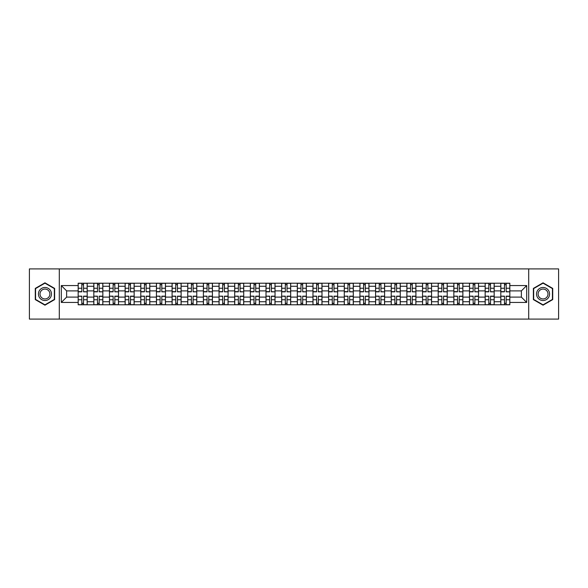 <?xml version="1.0" encoding="UTF-8"?>
<svg xmlns="http://www.w3.org/2000/svg" width="588" height="588" viewBox="0 0 588 588"><rect width="100%" height="100%" fill="white"/><g stroke="black" fill="none" stroke-linecap="round" stroke-linejoin="round"><path stroke-width="0.88" d="M528.7 319.086L558.6 319.086L558.6 268.914L29.4 268.914L29.4 319.086L528.7 319.086L528.7 268.914M93.823 304.79L93.823 286.275L87.193 286.275L87.193 304.79M87.193 286.275L87.193 283.21M93.823 286.275L93.823 283.21M102.849 283.21L102.849 304.79M109.471 304.79L109.471 283.21M118.504 283.21L118.504 304.79M125.126 304.79L125.126 283.21M134.16 283.21L134.16 304.79M140.782 304.79L140.782 283.21M149.808 283.21L149.808 304.79M156.43 304.79L156.43 283.21M165.463 283.21L165.463 304.79M172.086 304.79L172.086 283.21M181.119 283.21L181.119 304.79M187.741 304.79L187.741 283.21M196.767 283.21L196.767 304.79M203.389 304.79L203.389 283.21M212.422 283.21L212.422 304.79M219.045 304.79L219.045 283.21M228.078 283.21L228.078 304.79M234.7 304.79L234.7 283.21M243.726 283.21L243.726 304.79M250.348 304.79L250.348 283.21M259.381 283.21L259.381 304.79M266.004 304.79L266.004 283.21M275.037 283.21L275.037 304.79M281.659 304.79L281.659 283.21M290.685 283.21L290.685 304.79M297.315 304.79L297.315 283.21M306.341 283.21L306.341 304.79M312.963 304.79L312.963 283.21M321.996 283.21L321.996 304.79M328.618 304.79L328.618 283.21M337.652 283.21L337.652 304.79M344.274 304.79L344.274 283.21M353.3 283.21L353.3 304.79M359.922 304.79L359.922 283.21M368.955 283.21L368.955 304.79M375.578 304.79L375.578 283.21M384.611 283.21L384.611 304.79M391.233 304.79L391.233 283.21M400.259 283.21L400.259 304.79M406.881 304.79L406.881 283.21M415.914 283.21L415.914 304.79M422.537 304.79L422.537 283.21M431.57 283.21L431.57 304.79M438.192 304.79L438.192 283.21M447.218 283.21L447.218 304.79M453.84 304.79L453.84 283.21M462.874 283.21L462.874 304.79M469.496 304.79L469.496 283.21M478.529 283.21L478.529 304.79M485.151 304.79L485.151 283.21M494.177 283.21L494.177 304.79M500.807 304.79L500.807 283.21M500.807 297.109L494.177 297.109M485.151 297.109L478.529 297.109M469.496 297.109L462.874 297.109M453.84 297.109L447.218 297.109M438.192 297.109L431.57 297.109M422.537 297.109L415.914 297.109M406.881 297.109L400.259 297.109M391.233 297.109L384.611 297.109M375.578 297.109L368.955 297.109M359.922 297.109L353.3 297.109M344.274 297.109L337.652 297.109M328.618 297.109L321.996 297.109M312.963 297.109L306.341 297.109M297.315 297.109L290.685 297.109M281.659 297.109L275.037 297.109M266.004 297.109L259.381 297.109M250.348 297.109L243.726 297.109M234.7 297.109L228.078 297.109M219.045 297.109L212.422 297.109M203.389 297.109L196.767 297.109M187.741 297.109L181.119 297.109M172.086 297.109L165.463 297.109M156.43 297.109L149.808 297.109M140.782 297.109L134.16 297.109M125.126 297.109L118.504 297.109M109.471 297.109L102.849 297.109M93.823 297.109L87.193 297.109M500.807 290.891L494.177 290.891M485.151 290.891L478.529 290.891M469.496 290.891L462.874 290.891M453.84 290.891L447.218 290.891M438.192 290.891L431.57 290.891M422.537 290.891L415.914 290.891M406.881 290.891L400.259 290.891M391.233 290.891L384.611 290.891M375.578 290.891L368.955 290.891M359.922 290.891L353.3 290.891M344.274 290.891L337.652 290.891M328.618 290.891L321.996 290.891M312.963 290.891L306.341 290.891M297.315 290.891L290.685 290.891M281.659 290.891L275.037 290.891M266.004 290.891L259.381 290.891M250.348 290.891L243.726 290.891M234.7 290.891L228.078 290.891M219.045 290.891L212.422 290.891M203.389 290.891L196.767 290.891M187.741 290.891L181.119 290.891M172.086 290.891L165.463 290.891M156.43 290.891L149.808 290.891M140.782 290.891L134.16 290.891M125.126 290.891L118.504 290.891M109.471 290.891L102.849 290.891M93.823 290.891L87.193 290.891M66.628 297.109L78.167 297.109L78.167 290.891L66.628 290.891L66.628 297.109L61.306 302.43L61.306 285.57L78.167 285.57L78.167 290.891M509.833 290.891L509.833 297.109L521.372 297.109L521.372 290.891L509.833 290.891L509.833 283.21L78.167 283.21L78.167 285.57M509.833 285.57L526.694 285.57L526.694 302.43L509.833 302.43L509.833 297.109M78.167 297.109L78.167 304.79L509.833 304.79L509.833 302.43M78.167 302.43L61.306 302.43M59.3 319.086L59.3 268.914M54.633 288.407L44.953 282.821L35.273 288.407L35.273 299.593L44.953 305.179L54.633 299.593L54.633 288.407M552.727 288.407L543.047 282.821L533.367 288.407L533.367 299.593L543.047 305.179L552.727 299.593L552.727 288.407M83.533 303.283L81.828 303.283M81.828 284.717L83.533 284.717M99.188 303.283L97.483 303.283M97.483 284.717L99.188 284.717M114.844 303.283L113.131 303.283M113.131 284.717L114.844 284.717M130.492 303.283L128.787 303.283M128.787 284.717L130.492 284.717M146.147 303.283L144.442 303.283M144.442 284.717L146.147 284.717M161.803 303.283L160.098 303.283M160.098 284.717L161.803 284.717M177.451 303.283L175.746 303.283M175.746 284.717L177.451 284.717M193.107 303.283L191.401 303.283M191.401 284.717L193.107 284.717M208.762 303.283L207.057 303.283M207.057 284.717L208.762 284.717M224.41 303.283L222.705 303.283M222.705 284.717L224.41 284.717M240.066 303.283L238.361 303.283M238.361 284.717L240.066 284.717M255.721 303.283L254.016 303.283M254.016 284.717L255.721 284.717M271.377 303.283L269.664 303.283M269.664 284.717L271.377 284.717M287.025 303.283L285.32 303.283M285.32 284.717L287.025 284.717M302.68 303.283L300.975 303.283M300.975 284.717L302.68 284.717M318.336 303.283L316.623 303.283M316.623 284.717L318.336 284.717M333.984 303.283L332.279 303.283M332.279 284.717L333.984 284.717M349.639 303.283L347.934 303.283M347.934 284.717L349.639 284.717M365.295 303.283L363.59 303.283M363.59 284.717L365.295 284.717M380.943 303.283L379.238 303.283M379.238 284.717L380.943 284.717M396.599 303.283L394.893 303.283M394.893 284.717L396.599 284.717M412.254 303.283L410.549 303.283M410.549 284.717L412.254 284.717M427.902 303.283L426.197 303.283M426.197 284.717L427.902 284.717M443.558 303.283L441.853 303.283M441.853 284.717L443.558 284.717M459.213 303.283L457.508 303.283M457.508 284.717L459.213 284.717M474.869 303.283L473.156 303.283M473.156 284.717L474.869 284.717M490.517 303.283L488.812 303.283M488.812 284.717L490.517 284.717M506.172 303.283L504.467 303.283M504.467 284.717L506.172 284.717M61.306 285.57L66.628 290.891M521.372 297.109L526.694 302.43M521.372 290.891L526.694 285.57M83.533 291.633L87.149 291.839L83.533 291.839L83.533 283.313L87.149 283.313L85.142 283.313M87.149 291.633L87.149 283.313M81.828 284.621L83.533 284.621M80.225 283.313L78.219 283.313L78.219 291.839L81.828 291.839L81.828 283.313L83.834 283.313M78.219 283.313L81.828 283.313M81.828 296.367L78.219 296.161L81.828 296.161L81.828 304.687L78.219 304.687L80.225 304.687M78.219 296.367L78.219 304.687M83.533 303.379L81.828 303.379M85.142 304.687L87.149 304.687L87.149 296.161L83.533 296.161L83.533 304.687L81.526 304.687M87.149 304.687L83.533 304.687M99.188 291.633L102.797 291.839L99.188 291.839L99.188 283.313L102.797 283.313L100.791 283.313M102.797 291.633L102.797 283.313M97.483 284.621L99.188 284.621M95.873 283.313L93.867 283.313L93.867 291.839L97.483 291.839L97.483 283.313L99.49 283.313M93.867 283.313L97.483 283.313M114.844 291.633L118.453 291.839L114.844 291.839L114.844 283.313L118.453 283.313L116.446 283.313M118.453 291.633L118.453 283.313M113.131 284.621L114.844 284.621M111.529 283.313L109.522 283.313L109.522 291.839L113.131 291.839L113.131 283.313L115.145 283.313M109.522 283.313L113.131 283.313M39.308 297.263A6.519 6.519 0 0 0 48.216 299.645A6.519 6.519 0 0 0 50.605 290.737A6.519 6.519 0 0 0 41.689 288.355A6.519 6.519 0 0 0 39.308 297.263M40.675 296.47A4.939 4.939 0 0 0 47.422 298.278A4.939 4.939 0 0 0 49.23 291.53A4.939 4.939 0 0 0 42.483 289.722A4.939 4.939 0 0 0 40.675 296.47M44.953 283.166L54.331 288.583L54.331 299.417L44.953 304.834L35.574 299.417L35.574 288.583L44.953 283.166M537.395 297.263A6.519 6.519 0 0 0 546.311 299.645A6.519 6.519 0 0 0 548.692 290.737A6.519 6.519 0 0 0 539.784 288.355A6.519 6.519 0 0 0 537.395 297.263M538.77 296.47A4.939 4.939 0 0 0 545.517 298.278A4.939 4.939 0 0 0 547.325 291.53A4.939 4.939 0 0 0 540.578 289.722A4.939 4.939 0 0 0 538.77 296.47M543.047 283.166L552.426 288.583L552.426 299.417L543.047 304.834L533.669 299.417L533.669 288.583L543.047 283.166M97.483 296.367L93.867 296.161L97.483 296.161L97.483 304.687L93.867 304.687L95.873 304.687M93.867 296.367L93.867 304.687M99.188 303.379L97.483 303.379M100.791 304.687L102.797 304.687L102.797 296.161L99.188 296.161L99.188 304.687L97.182 304.687M102.797 304.687L99.188 304.687M113.131 296.367L109.522 296.161L113.131 296.161L113.131 304.687L109.522 304.687L111.529 304.687M109.522 296.367L109.522 304.687M114.844 303.379L113.131 303.379M116.446 304.687L118.453 304.687L118.453 296.161L114.844 296.161L114.844 304.687L112.837 304.687M118.453 304.687L114.844 304.687M130.492 291.633L134.108 291.839L130.492 291.839L130.492 283.313L134.108 283.313L132.102 283.313M134.108 291.633L134.108 283.313M128.787 284.621L130.492 284.621M127.184 283.313L125.178 283.313L125.178 291.839L128.787 291.839L128.787 283.313L130.793 283.313M125.178 283.313L128.787 283.313M146.147 291.633L149.756 291.839L146.147 291.839L146.147 283.313L149.756 283.313L147.75 283.313M149.756 291.633L149.756 283.313M144.442 284.621L146.147 284.621M142.833 283.313L140.826 283.313L140.826 291.839L144.442 291.839L144.442 283.313L146.449 283.313M140.826 283.313L144.442 283.313M161.803 291.633L165.412 291.839L161.803 291.839L161.803 283.313L165.412 283.313L163.405 283.313M165.412 291.633L165.412 283.313M160.098 284.621L161.803 284.621M158.488 283.313L156.482 283.313L156.482 291.839L160.098 291.839L160.098 283.313L162.104 283.313M156.482 283.313L160.098 283.313M128.787 296.367L125.178 296.161L128.787 296.161L128.787 304.687L125.178 304.687L127.184 304.687M125.178 296.367L125.178 304.687M130.492 303.379L128.787 303.379M132.102 304.687L134.108 304.687L134.108 296.161L130.492 296.161L130.492 304.687L128.485 304.687M134.108 304.687L130.492 304.687M144.442 296.367L140.826 296.161L144.442 296.161L144.442 304.687L140.826 304.687L142.833 304.687M140.826 296.367L140.826 304.687M146.147 303.379L144.442 303.379M147.75 304.687L149.756 304.687L149.756 296.161L146.147 296.161L146.147 304.687L144.141 304.687M149.756 304.687L146.147 304.687M160.098 296.367L156.482 296.161L160.098 296.161L160.098 304.687L156.482 304.687L158.488 304.687M156.482 296.367L156.482 304.687M161.803 303.379L160.098 303.379M163.405 304.687L165.412 304.687L165.412 296.161L161.803 296.161L161.803 304.687L159.796 304.687M165.412 304.687L161.803 304.687M177.451 291.633L181.067 291.839L177.451 291.839L177.451 283.313L181.067 283.313L179.061 283.313M181.067 291.633L181.067 283.313M175.746 284.621L177.451 284.621M174.144 283.313L172.137 283.313L172.137 291.839L175.746 291.839L175.746 283.313L177.752 283.313M172.137 283.313L175.746 283.313M175.746 296.367L172.137 296.161L175.746 296.161L175.746 304.687L172.137 304.687L174.144 304.687M172.137 296.367L172.137 304.687M177.451 303.379L175.746 303.379M179.061 304.687L181.067 304.687L181.067 296.161L177.451 296.161L177.451 304.687L175.444 304.687M181.067 304.687L177.451 304.687M193.107 291.633L196.723 291.839L193.107 291.839L193.107 283.313L196.723 283.313L194.709 283.313M196.723 291.633L196.723 283.313M191.401 284.621L193.107 284.621M189.799 283.313L187.785 283.313L187.785 291.839L191.401 291.839L191.401 283.313L193.408 283.313M187.785 283.313L191.401 283.313M191.401 296.367L187.785 296.161L191.401 296.161L191.401 304.687L187.785 304.687L189.799 304.687M187.785 296.367L187.785 304.687M193.107 303.379L191.401 303.379M194.709 304.687L196.723 304.687L196.723 296.161L193.107 296.161L193.107 304.687L191.1 304.687M196.723 304.687L193.107 304.687M208.762 291.633L212.371 291.839L208.762 291.839L208.762 283.313L212.371 283.313L210.364 283.313M212.371 291.633L212.371 283.313M207.057 284.621L208.762 284.621M205.447 283.313L203.441 283.313L203.441 291.839L207.057 291.839L207.057 283.313L209.063 283.313M203.441 283.313L207.057 283.313M207.057 296.367L203.441 296.161L207.057 296.161L207.057 304.687L203.441 304.687L205.447 304.687M203.441 296.367L203.441 304.687M208.762 303.379L207.057 303.379M210.364 304.687L212.371 304.687L212.371 296.161L208.762 296.161L208.762 304.687L206.756 304.687M212.371 304.687L208.762 304.687M224.41 291.633L228.026 291.839L224.41 291.839L224.41 283.313L228.026 283.313L226.02 283.313M228.026 291.633L228.026 283.313M222.705 284.621L224.41 284.621M221.103 283.313L219.096 283.313L219.096 291.839L222.705 291.839L222.705 283.313L224.712 283.313M219.096 283.313L222.705 283.313M222.705 296.367L219.096 296.161L222.705 296.161L222.705 304.687L219.096 304.687L221.103 304.687M219.096 296.367L219.096 304.687M224.41 303.379L222.705 303.379M226.02 304.687L228.026 304.687L228.026 296.161L224.41 296.161L224.41 304.687L222.404 304.687M228.026 304.687L224.41 304.687M240.066 291.633L243.682 291.839L240.066 291.839L240.066 283.313L243.682 283.313L241.675 283.313M243.682 291.633L243.682 283.313M238.361 284.621L240.066 284.621M236.758 283.313L234.752 283.313L234.752 291.839L238.361 291.839L238.361 283.313L240.367 283.313M234.752 283.313L238.361 283.313M255.721 291.633L259.33 291.839L255.721 291.839L255.721 283.313L259.33 283.313L257.324 283.313M259.33 291.633L259.33 283.313M254.016 284.621L255.721 284.621M252.406 283.313L250.4 283.313L250.4 291.839L254.016 291.839L254.016 283.313L256.023 283.313M250.4 283.313L254.016 283.313M271.377 291.633L274.986 291.839L271.377 291.839L271.377 283.313L274.986 283.313L272.979 283.313M274.986 291.633L274.986 283.313M269.664 284.621L271.377 284.621M268.062 283.313L266.055 283.313L266.055 291.839L269.664 291.839L269.664 283.313L271.671 283.313M266.055 283.313L269.664 283.313M287.025 291.633L290.641 291.839L287.025 291.839L287.025 283.313L290.641 283.313L288.635 283.313M290.641 291.633L290.641 283.313M285.32 284.621L287.025 284.621M283.717 283.313L281.711 283.313L281.711 291.839L285.32 291.839L285.32 283.313L287.326 283.313M281.711 283.313L285.32 283.313M302.68 291.633L306.289 291.839L302.68 291.839L302.68 283.313L306.289 283.313L304.283 283.313M306.289 291.633L306.289 283.313M300.975 284.621L302.68 284.621M299.365 283.313L297.359 283.313L297.359 291.839L300.975 291.839L300.975 283.313L302.982 283.313M297.359 283.313L300.975 283.313M318.336 291.633L321.945 291.839L318.336 291.839L318.336 283.313L321.945 283.313L319.938 283.313M321.945 291.633L321.945 283.313M316.623 284.621L318.336 284.621M315.021 283.313L313.014 283.313L313.014 291.839L316.623 291.839L316.623 283.313L318.637 283.313M313.014 283.313L316.623 283.313M238.361 296.367L234.752 296.161L238.361 296.161L238.361 304.687L234.752 304.687L236.758 304.687M234.752 296.367L234.752 304.687M240.066 303.379L238.361 303.379M241.675 304.687L243.682 304.687L243.682 296.161L240.066 296.161L240.066 304.687L238.059 304.687M243.682 304.687L240.066 304.687M254.016 296.367L250.4 296.161L254.016 296.161L254.016 304.687L250.4 304.687L252.406 304.687M250.4 296.367L250.4 304.687M255.721 303.379L254.016 303.379M257.324 304.687L259.33 304.687L259.33 296.161L255.721 296.161L255.721 304.687L253.715 304.687M259.33 304.687L255.721 304.687M269.664 296.367L266.055 296.161L269.664 296.161L269.664 304.687L266.055 304.687L268.062 304.687M266.055 296.367L266.055 304.687M271.377 303.379L269.664 303.379M272.979 304.687L274.986 304.687L274.986 296.161L271.377 296.161L271.377 304.687L269.363 304.687M274.986 304.687L271.377 304.687M285.32 296.367L281.711 296.161L285.32 296.161L285.32 304.687L281.711 304.687L283.717 304.687M281.711 296.367L281.711 304.687M287.025 303.379L285.32 303.379M288.635 304.687L290.641 304.687L290.641 296.161L287.025 296.161L287.025 304.687L285.018 304.687M290.641 304.687L287.025 304.687M300.975 296.367L297.359 296.161L300.975 296.161L300.975 304.687L297.359 304.687L299.365 304.687M297.359 296.367L297.359 304.687M302.68 303.379L300.975 303.379M304.283 304.687L306.289 304.687L306.289 296.161L302.68 296.161L302.68 304.687L300.674 304.687M306.289 304.687L302.68 304.687M316.623 296.367L313.014 296.161L316.623 296.161L316.623 304.687L313.014 304.687L315.021 304.687M313.014 296.367L313.014 304.687M318.336 303.379L316.623 303.379M319.938 304.687L321.945 304.687L321.945 296.161L318.336 296.161L318.336 304.687L316.329 304.687M321.945 304.687L318.336 304.687M333.984 291.633L337.6 291.839L333.984 291.839L333.984 283.313L337.6 283.313L335.594 283.313M337.6 291.633L337.6 283.313M332.279 284.621L333.984 284.621M330.676 283.313L328.67 283.313L328.67 291.839L332.279 291.839L332.279 283.313L334.285 283.313M328.67 283.313L332.279 283.313M332.279 296.367L328.67 296.161L332.279 296.161L332.279 304.687L328.67 304.687L330.676 304.687M328.67 296.367L328.67 304.687M333.984 303.379L332.279 303.379M335.594 304.687L337.6 304.687L337.6 296.161L333.984 296.161L333.984 304.687L331.977 304.687M337.6 304.687L333.984 304.687M349.639 291.633L353.248 291.839L349.639 291.839L349.639 283.313L353.248 283.313L351.242 283.313M353.248 291.633L353.248 283.313M347.934 284.621L349.639 284.621M346.325 283.313L344.318 283.313L344.318 291.839L347.934 291.839L347.934 283.313L349.941 283.313M344.318 283.313L347.934 283.313M347.934 296.367L344.318 296.161L347.934 296.161L347.934 304.687L344.318 304.687L346.325 304.687M344.318 296.367L344.318 304.687M349.639 303.379L347.934 303.379M351.242 304.687L353.248 304.687L353.248 296.161L349.639 296.161L349.639 304.687L347.633 304.687M353.248 304.687L349.639 304.687M365.295 291.633L368.904 291.839L365.295 291.839L365.295 283.313L368.904 283.313L366.897 283.313M368.904 291.633L368.904 283.313M363.59 284.621L365.295 284.621M361.98 283.313L359.974 283.313L359.974 291.839L363.59 291.839L363.59 283.313L365.596 283.313M359.974 283.313L363.59 283.313M363.59 296.367L359.974 296.161L363.59 296.161L363.59 304.687L359.974 304.687L361.98 304.687M359.974 296.367L359.974 304.687M365.295 303.379L363.59 303.379M366.897 304.687L368.904 304.687L368.904 296.161L365.295 296.161L365.295 304.687L363.288 304.687M368.904 304.687L365.295 304.687M380.943 291.633L384.559 291.839L380.943 291.839L380.943 283.313L384.559 283.313L382.553 283.313M384.559 291.633L384.559 283.313M379.238 284.621L380.943 284.621M377.636 283.313L375.629 283.313L375.629 291.839L379.238 291.839L379.238 283.313L381.245 283.313M375.629 283.313L379.238 283.313M379.238 296.367L375.629 296.161L379.238 296.161L379.238 304.687L375.629 304.687L377.636 304.687M375.629 296.367L375.629 304.687M380.943 303.379L379.238 303.379M382.553 304.687L384.559 304.687L384.559 296.161L380.943 296.161L380.943 304.687L378.937 304.687M384.559 304.687L380.943 304.687M396.599 291.633L400.215 291.839L396.599 291.839L396.599 283.313L400.215 283.313L398.201 283.313M400.215 291.633L400.215 283.313M394.893 284.621L396.599 284.621M393.291 283.313L391.277 283.313L391.277 291.839L394.893 291.839L394.893 283.313L396.9 283.313M391.277 283.313L394.893 283.313M394.893 296.367L391.277 296.161L394.893 296.161L394.893 304.687L391.277 304.687L393.291 304.687M391.277 296.367L391.277 304.687M396.599 303.379L394.893 303.379M398.201 304.687L400.215 304.687L400.215 296.161L396.599 296.161L396.599 304.687L394.592 304.687M400.215 304.687L396.599 304.687M412.254 291.633L415.863 291.839L412.254 291.839L412.254 283.313L415.863 283.313L413.856 283.313M415.863 291.633L415.863 283.313M410.549 284.621L412.254 284.621M408.939 283.313L406.933 283.313L406.933 291.839L410.549 291.839L410.549 283.313L412.555 283.313M406.933 283.313L410.549 283.313M410.549 296.367L406.933 296.161L410.549 296.161L410.549 304.687L406.933 304.687L408.939 304.687M406.933 296.367L406.933 304.687M412.254 303.379L410.549 303.379M413.856 304.687L415.863 304.687L415.863 296.161L412.254 296.161L412.254 304.687L410.248 304.687M415.863 304.687L412.254 304.687M427.902 291.633L431.519 291.839L427.902 291.839L427.902 283.313L431.519 283.313L429.512 283.313M431.519 291.633L431.519 283.313M426.197 284.621L427.902 284.621M424.595 283.313L422.588 283.313L422.588 291.839L426.197 291.839L426.197 283.313L428.204 283.313M422.588 283.313L426.197 283.313M426.197 296.367L422.588 296.161L426.197 296.161L426.197 304.687L422.588 304.687L424.595 304.687M422.588 296.367L422.588 304.687M427.902 303.379L426.197 303.379M429.512 304.687L431.519 304.687L431.519 296.161L427.902 296.161L427.902 304.687L425.896 304.687M431.519 304.687L427.902 304.687M443.558 291.633L447.174 291.839L443.558 291.839L443.558 283.313L447.174 283.313L445.167 283.313M447.174 291.633L447.174 283.313M441.853 284.621L443.558 284.621M440.25 283.313L438.244 283.313L438.244 291.839L441.853 291.839L441.853 283.313L443.859 283.313M438.244 283.313L441.853 283.313M441.853 296.367L438.244 296.161L441.853 296.161L441.853 304.687L438.244 304.687L440.25 304.687M438.244 296.367L438.244 304.687M443.558 303.379L441.853 303.379M445.167 304.687L447.174 304.687L447.174 296.161L443.558 296.161L443.558 304.687L441.551 304.687M447.174 304.687L443.558 304.687M459.213 291.633L462.822 291.839L459.213 291.839L459.213 283.313L462.822 283.313L460.816 283.313M462.822 291.633L462.822 283.313M457.508 284.621L459.213 284.621M455.898 283.313L453.892 283.313L453.892 291.839L457.508 291.839L457.508 283.313L459.515 283.313M453.892 283.313L457.508 283.313M457.508 296.367L453.892 296.161L457.508 296.161L457.508 304.687L453.892 304.687L455.898 304.687M453.892 296.367L453.892 304.687M459.213 303.379L457.508 303.379M460.816 304.687L462.822 304.687L462.822 296.161L459.213 296.161L459.213 304.687L457.207 304.687M462.822 304.687L459.213 304.687M474.869 291.633L478.478 291.839L474.869 291.839L474.869 283.313L478.478 283.313L476.471 283.313M478.478 291.633L478.478 283.313M473.156 284.621L474.869 284.621M471.554 283.313L469.547 283.313L469.547 291.839L473.156 291.839L473.156 283.313L475.163 283.313M469.547 283.313L473.156 283.313M473.156 296.367L469.547 296.161L473.156 296.161L473.156 304.687L469.547 304.687L471.554 304.687M469.547 296.367L469.547 304.687M474.869 303.379L473.156 303.379M476.471 304.687L478.478 304.687L478.478 296.161L474.869 296.161L474.869 304.687L472.855 304.687M478.478 304.687L474.869 304.687M490.517 291.633L494.133 291.839L490.517 291.839L490.517 283.313L494.133 283.313L492.127 283.313M494.133 291.633L494.133 283.313M488.812 284.621L490.517 284.621M487.209 283.313L485.203 283.313L485.203 291.839L488.812 291.839L488.812 283.313L490.818 283.313M485.203 283.313L488.812 283.313M488.812 296.367L485.203 296.161L488.812 296.161L488.812 304.687L485.203 304.687L487.209 304.687M485.203 296.367L485.203 304.687M490.517 303.379L488.812 303.379M492.127 304.687L494.133 304.687L494.133 296.161L490.517 296.161L490.517 304.687L488.51 304.687M494.133 304.687L490.517 304.687M506.172 291.633L509.781 291.839L506.172 291.839L506.172 283.313L509.781 283.313L507.775 283.313M509.781 291.633L509.781 283.313M504.467 284.621L506.172 284.621M502.858 283.313L500.851 283.313L500.851 291.839L504.467 291.839L504.467 283.313L506.474 283.313M500.851 283.313L504.467 283.313M504.467 296.367L500.851 296.161L504.467 296.161L504.467 304.687L500.851 304.687L502.858 304.687M500.851 296.367L500.851 304.687M506.172 303.379L504.467 303.379M507.775 304.687L509.781 304.687L509.781 296.161L506.172 296.161L506.172 304.687L504.166 304.687M509.781 304.687L506.172 304.687M485.151 286.275L478.529 286.275M469.496 286.275L462.874 286.275M453.84 286.275L447.218 286.275M438.192 286.275L431.57 286.275M422.537 286.275L415.914 286.275M406.881 286.275L400.259 286.275M391.233 286.275L384.611 286.275M375.578 286.275L368.955 286.275M359.922 286.275L353.3 286.275M344.274 286.275L337.652 286.275M328.618 286.275L321.996 286.275M312.963 286.275L306.341 286.275M297.315 286.275L290.685 286.275M281.659 286.275L275.037 286.275M266.004 286.275L259.381 286.275M250.348 286.275L243.726 286.275M234.7 286.275L228.078 286.275M219.045 286.275L212.422 286.275M203.389 286.275L196.767 286.275M187.741 286.275L181.119 286.275M172.086 286.275L165.463 286.275M156.43 286.275L149.808 286.275M140.782 286.275L134.16 286.275M125.126 286.275L118.504 286.275M109.471 286.275L102.849 286.275M500.807 286.275L494.177 286.275M485.151 301.725L478.529 301.725M469.496 301.725L462.874 301.725M453.84 301.725L447.218 301.725M438.192 301.725L431.57 301.725M422.537 301.725L415.914 301.725M406.881 301.725L400.259 301.725M391.233 301.725L384.611 301.725M375.578 301.725L368.955 301.725M359.922 301.725L353.3 301.725M344.274 301.725L337.652 301.725M328.618 301.725L321.996 301.725M312.963 301.725L306.341 301.725M297.315 301.725L290.685 301.725M281.659 301.725L275.037 301.725M266.004 301.725L259.381 301.725M250.348 301.725L243.726 301.725M234.7 301.725L228.078 301.725M219.045 301.725L212.422 301.725M203.389 301.725L196.767 301.725M187.741 301.725L181.119 301.725M172.086 301.725L165.463 301.725M156.43 301.725L149.808 301.725M140.782 301.725L134.16 301.725M125.126 301.725L118.504 301.725M109.471 301.725L102.849 301.725M93.823 301.725L87.193 301.725M500.807 301.725L494.177 301.725M83.533 288.245L87.149 288.245M78.219 291.633L81.828 291.633M78.219 288.245L81.828 288.245M81.828 299.755L78.219 299.755M87.149 296.367L83.533 296.367M87.149 299.755L83.533 299.755M99.188 288.245L102.797 288.245M93.867 291.633L97.483 291.633M93.867 288.245L97.483 288.245M114.844 288.245L118.453 288.245M109.522 291.633L113.131 291.633M109.522 288.245L113.131 288.245M97.483 299.755L93.867 299.755M102.797 296.367L99.188 296.367M102.797 299.755L99.188 299.755M113.131 299.755L109.522 299.755M118.453 296.367L114.844 296.367M118.453 299.755L114.844 299.755M130.492 288.245L134.108 288.245M125.178 291.633L128.787 291.633M125.178 288.245L128.787 288.245M146.147 288.245L149.756 288.245M140.826 291.633L144.442 291.633M140.826 288.245L144.442 288.245M161.803 288.245L165.412 288.245M156.482 291.633L160.098 291.633M156.482 288.245L160.098 288.245M128.787 299.755L125.178 299.755M134.108 296.367L130.492 296.367M134.108 299.755L130.492 299.755M144.442 299.755L140.826 299.755M149.756 296.367L146.147 296.367M149.756 299.755L146.147 299.755M160.098 299.755L156.482 299.755M165.412 296.367L161.803 296.367M165.412 299.755L161.803 299.755M177.451 288.245L181.067 288.245M172.137 291.633L175.746 291.633M172.137 288.245L175.746 288.245M175.746 299.755L172.137 299.755M181.067 296.367L177.451 296.367M181.067 299.755L177.451 299.755M193.107 288.245L196.723 288.245M187.785 291.633L191.401 291.633M187.785 288.245L191.401 288.245M191.401 299.755L187.785 299.755M196.723 296.367L193.107 296.367M196.723 299.755L193.107 299.755M208.762 288.245L212.371 288.245M203.441 291.633L207.057 291.633M203.441 288.245L207.057 288.245M207.057 299.755L203.441 299.755M212.371 296.367L208.762 296.367M212.371 299.755L208.762 299.755M224.41 288.245L228.026 288.245M219.096 291.633L222.705 291.633M219.096 288.245L222.705 288.245M222.705 299.755L219.096 299.755M228.026 296.367L224.41 296.367M228.026 299.755L224.41 299.755M240.066 288.245L243.682 288.245M234.752 291.633L238.361 291.633M234.752 288.245L238.361 288.245M255.721 288.245L259.33 288.245M250.4 291.633L254.016 291.633M250.4 288.245L254.016 288.245M271.377 288.245L274.986 288.245M266.055 291.633L269.664 291.633M266.055 288.245L269.664 288.245M287.025 288.245L290.641 288.245M281.711 291.633L285.32 291.633M281.711 288.245L285.32 288.245M302.68 288.245L306.289 288.245M297.359 291.633L300.975 291.633M297.359 288.245L300.975 288.245M318.336 288.245L321.945 288.245M313.014 291.633L316.623 291.633M313.014 288.245L316.623 288.245M238.361 299.755L234.752 299.755M243.682 296.367L240.066 296.367M243.682 299.755L240.066 299.755M254.016 299.755L250.4 299.755M259.33 296.367L255.721 296.367M259.33 299.755L255.721 299.755M269.664 299.755L266.055 299.755M274.986 296.367L271.377 296.367M274.986 299.755L271.377 299.755M285.32 299.755L281.711 299.755M290.641 296.367L287.025 296.367M290.641 299.755L287.025 299.755M300.975 299.755L297.359 299.755M306.289 296.367L302.68 296.367M306.289 299.755L302.68 299.755M316.623 299.755L313.014 299.755M321.945 296.367L318.336 296.367M321.945 299.755L318.336 299.755M333.984 288.245L337.6 288.245M328.67 291.633L332.279 291.633M328.67 288.245L332.279 288.245M332.279 299.755L328.67 299.755M337.6 296.367L333.984 296.367M337.6 299.755L333.984 299.755M349.639 288.245L353.248 288.245M344.318 291.633L347.934 291.633M344.318 288.245L347.934 288.245M347.934 299.755L344.318 299.755M353.248 296.367L349.639 296.367M353.248 299.755L349.639 299.755M365.295 288.245L368.904 288.245M359.974 291.633L363.59 291.633M359.974 288.245L363.59 288.245M363.59 299.755L359.974 299.755M368.904 296.367L365.295 296.367M368.904 299.755L365.295 299.755M380.943 288.245L384.559 288.245M375.629 291.633L379.238 291.633M375.629 288.245L379.238 288.245M379.238 299.755L375.629 299.755M384.559 296.367L380.943 296.367M384.559 299.755L380.943 299.755M396.599 288.245L400.215 288.245M391.277 291.633L394.893 291.633M391.277 288.245L394.893 288.245M394.893 299.755L391.277 299.755M400.215 296.367L396.599 296.367M400.215 299.755L396.599 299.755M412.254 288.245L415.863 288.245M406.933 291.633L410.549 291.633M406.933 288.245L410.549 288.245M410.549 299.755L406.933 299.755M415.863 296.367L412.254 296.367M415.863 299.755L412.254 299.755M427.902 288.245L431.519 288.245M422.588 291.633L426.197 291.633M422.588 288.245L426.197 288.245M426.197 299.755L422.588 299.755M431.519 296.367L427.902 296.367M431.519 299.755L427.902 299.755M443.558 288.245L447.174 288.245M438.244 291.633L441.853 291.633M438.244 288.245L441.853 288.245M441.853 299.755L438.244 299.755M447.174 296.367L443.558 296.367M447.174 299.755L443.558 299.755M459.213 288.245L462.822 288.245M453.892 291.633L457.508 291.633M453.892 288.245L457.508 288.245M457.508 299.755L453.892 299.755M462.822 296.367L459.213 296.367M462.822 299.755L459.213 299.755M474.869 288.245L478.478 288.245M469.547 291.633L473.156 291.633M469.547 288.245L473.156 288.245M473.156 299.755L469.547 299.755M478.478 296.367L474.869 296.367M478.478 299.755L474.869 299.755M490.517 288.245L494.133 288.245M485.203 291.633L488.812 291.633M485.203 288.245L488.812 288.245M488.812 299.755L485.203 299.755M494.133 296.367L490.517 296.367M494.133 299.755L490.517 299.755M506.172 288.245L509.781 288.245M500.851 291.633L504.467 291.633M500.851 288.245L504.467 288.245M504.467 299.755L500.851 299.755M509.781 296.367L506.172 296.367M509.781 299.755L506.172 299.755"/></g></svg>
